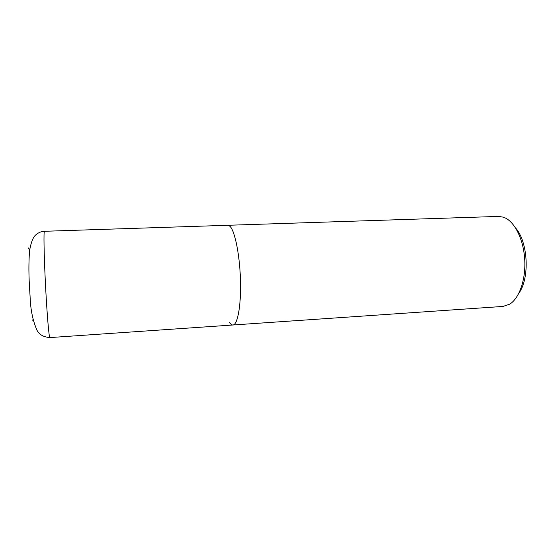 <?xml version="1.0" encoding="UTF-8"?>
<svg xmlns="http://www.w3.org/2000/svg" width="554" height="554" viewBox="0 0 554 554"><rect width="100%" height="100%" fill="white"/><g stroke="black" fill="none" stroke-linecap="round" stroke-linejoin="round"><path stroke-width="0.83" d="M229.578 322.546C230.699 324.235 231.807 325.06 232.915 324.997C237.638 324.99 241.232 305.268 240.464 279.915C239.737 254.591 234.806 230.554 229.882 226.219L227.853 225.284L498.482 216.42L503.357 217.161L505.366 218.006C515.379 222.853 523.786 240.498 524.763 260.207C525.788 279.909 519.202 298.308 509.742 304.153L503.053 306.424L232.915 324.997C237.638 324.99 241.232 305.268 240.464 279.915C239.737 254.591 234.806 230.554 229.882 226.219L227.853 225.284L44.465 231.288L44.181 232.368C43.627 237.167 44.306 263.074 45.774 290.164C47.242 317.283 49.077 337.988 49.86 337.587C42.159 336.86 39.556 334.014 37.409 331.105C32.942 321.459 30.498 309.887 30.082 296.383C29.189 282.131 28.275 269.812 29.507 251.177C31.003 242.153 33.254 236.6 36.266 234.522C38.6 232.521 41.335 231.447 44.465 231.288M518.863 293.253C529.943 278.08 528.107 241.897 515.545 227.923M32.825 320.842L32.963 319.298M29.507 251.197C28.94 247.887 28.489 247.098 28.136 248.836M232.915 324.997L49.86 337.587"/></g></svg>
